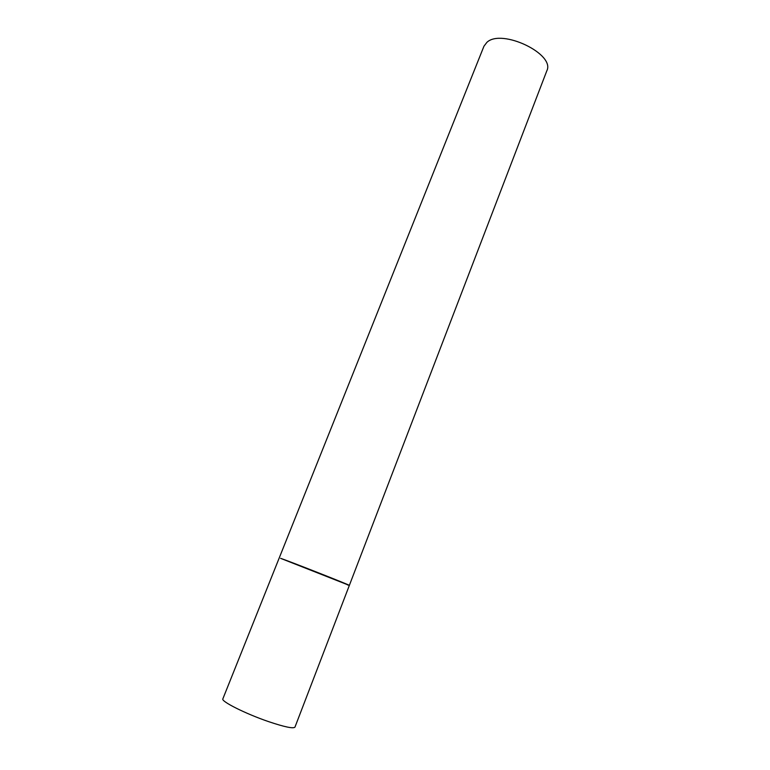<?xml version="1.0" encoding="UTF-8"?>
<svg xmlns="http://www.w3.org/2000/svg" width="770" height="770" viewBox="0 0 770 770"><rect width="100%" height="100%" fill="white"/><g stroke="black" fill="none" stroke-linecap="round" stroke-linejoin="round"><path stroke-width="1.16" d="M349.339 585.412L546.816 70.83C555.613 54.112 501.588 28.201 486.909 42.34L483.964 46.2L222.857 698.852C220.759 701.297 245.64 713.809 268.643 721.644C284.621 727.005 293.399 728.834 294.968 727.111L349.339 585.412L280.627 558.346C289.539 561.282 351.9 585.854 349.339 585.412L347.251 584.767"/></g></svg>

